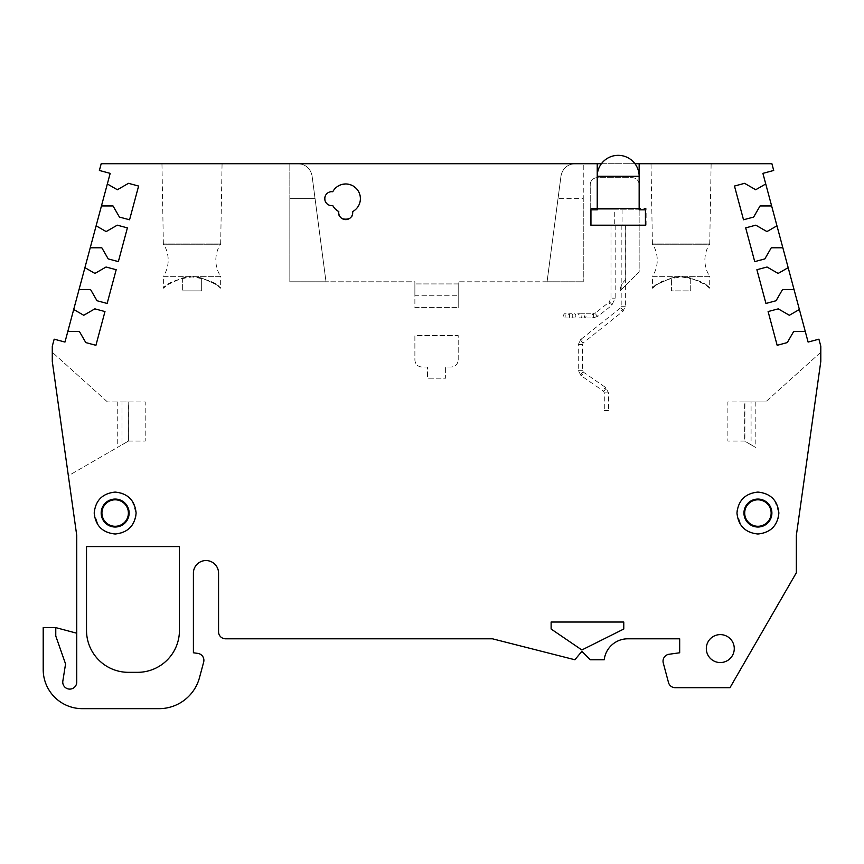 <?xml version="1.0" encoding="UTF-8"?>
<svg xmlns="http://www.w3.org/2000/svg" width="864" height="864" viewBox="0 0 864 864"><rect width="100%" height="100%" fill="white"/><g stroke="black" fill="none" stroke-linecap="round" stroke-linejoin="round"><path stroke-width="0.65" stroke-dasharray="4.32 3.24" d="M115.16 499.813A13.23 13.23 0 0 0 101.93 513.043A13.23 13.23 0 0 0 115.16 526.273A13.23 13.23 0 0 0 128.39 513.043A13.23 13.23 0 0 0 115.16 499.813M115.16 527.018A13.975 13.975 0 0 1 101.185 513.043A13.975 13.975 0 0 1 115.16 499.068A13.975 13.975 0 0 0 101.185 513.043A13.975 13.975 0 0 0 115.16 527.018A13.975 13.975 0 0 0 129.136 513.043A13.975 13.975 0 0 0 115.16 499.068A13.975 13.975 0 0 1 129.136 513.043A13.975 13.975 0 0 1 115.16 527.018A13.975 13.975 0 0 0 129.136 513.043A13.975 13.975 0 0 0 115.16 499.068A13.975 13.975 0 0 0 101.185 513.043A13.975 13.975 0 0 0 115.16 527.018A13.975 13.975 0 0 1 101.185 513.043A13.975 13.975 0 0 1 115.16 499.068A13.975 13.975 0 0 1 129.136 513.043A13.975 13.975 0 0 0 115.16 499.068A13.975 13.975 0 0 0 101.185 513.043A13.975 13.975 0 0 0 115.16 527.018A13.975 13.975 0 0 0 129.136 513.043A13.975 13.975 0 0 1 115.16 527.018M757.922 499.813A13.23 13.23 0 0 0 744.692 513.043A13.23 13.23 0 0 0 757.922 526.273A13.23 13.23 0 0 0 771.142 513.043A13.23 13.23 0 0 0 757.922 499.813M757.922 527.018A13.975 13.975 0 0 1 743.947 513.043A13.975 13.975 0 0 1 757.922 499.068A13.975 13.975 0 0 0 743.947 513.043A13.975 13.975 0 0 0 757.922 527.018A13.975 13.975 0 0 0 771.898 513.043A13.975 13.975 0 0 0 757.922 499.068A13.975 13.975 0 0 1 771.898 513.043A13.975 13.975 0 0 1 757.922 527.018A13.975 13.975 0 0 0 771.898 513.043A13.975 13.975 0 0 0 757.922 499.068A13.975 13.975 0 0 0 743.947 513.043A13.975 13.975 0 0 0 757.922 527.018A13.975 13.975 0 0 1 743.947 513.043A13.975 13.975 0 0 1 757.922 499.068A13.975 13.975 0 0 1 771.898 513.043A13.975 13.975 0 0 0 757.922 499.068A13.975 13.975 0 0 0 743.947 513.043A13.975 13.975 0 0 0 757.922 527.018A13.975 13.975 0 0 0 771.898 513.043A13.975 13.975 0 0 1 757.922 527.018M711.126 163.717L681.07 163.717L711.126 163.717L709.711 244.76L681.07 244.76L709.711 244.76L709.711 243.918A29.689 29.689 0 0 0 709.711 276.35L681.07 276.35L709.711 276.35L709.711 288.209L704.365 283.975L690.725 278.024A41.915 41.915 0 0 0 671.414 278.024L657.774 283.975L652.428 288.209L652.428 276.35L681.07 276.35L652.428 276.35A29.689 29.689 0 0 0 652.428 243.918L709.711 243.918L652.428 243.918L652.428 244.76L681.07 244.76L652.428 244.76L651.013 163.717L681.07 163.717L651.013 163.717M222.07 163.717L192.013 163.717L222.07 163.717L220.655 244.76L192.013 244.76L220.655 244.76L220.655 243.918A29.689 29.689 0 0 0 220.655 276.35L192.013 276.35L220.655 276.35L220.655 288.209L215.309 283.975L201.668 278.024A41.915 41.915 0 0 0 182.358 278.024L168.718 283.975L163.372 288.209L163.372 276.35L192.013 276.35L163.372 276.35A29.689 29.689 0 0 0 163.372 243.918L220.655 243.918L163.372 243.918L163.372 244.76L192.013 244.76L163.372 244.76L161.957 163.717L192.013 163.717L161.957 163.717M734.27 648.583A13.975 13.975 0 0 1 720.295 662.558A13.975 13.975 0 0 1 706.32 648.583A13.975 13.975 0 0 1 720.295 634.608A13.975 13.975 0 0 1 734.27 648.583M352.706 212.62C355.19 220.914 336.247 220.914 338.731 212.62C336.247 220.914 355.19 220.914 352.706 212.62A6.988 6.988 0 0 1 345.719 219.607A6.988 6.988 0 0 1 338.731 212.62L338.807 211.594L338.731 212.62A6.988 6.988 0 0 1 338.807 211.594L332.77 205.556L338.807 211.594A14.666 14.666 0 0 1 332.77 205.556C322.51 207.317 322.51 189.983 332.77 191.743C335.243 186.224 340.751 183.784 349.283 184.421C357.102 187.877 360.806 192.618 360.385 198.655C360.806 192.618 357.102 187.877 349.283 184.421C340.751 183.784 335.243 186.224 332.77 191.743A14.666 14.666 0 0 1 360.385 198.655C360.169 204.379 357.577 208.699 352.631 211.594L352.706 212.62L352.631 211.594A6.988 6.988 0 0 1 352.706 212.62M94.198 513.043C93.863 509.015 95.461 504.576 98.993 499.694L104.371 495.072C108.108 493.009 111.704 492.005 115.16 492.08C122.278 492.286 127.872 495.083 131.933 500.472L136.123 513.043C136.458 517.072 134.86 521.51 131.328 526.392L125.95 531.014C122.213 533.077 118.616 534.082 115.16 534.006C108.043 533.801 102.46 531.004 98.399 525.614L94.198 513.043M736.96 513.043C736.625 509.015 738.223 504.576 741.755 499.694L747.133 495.072C750.87 493.009 754.466 492.005 757.922 492.08C765.04 492.286 770.623 495.083 774.684 500.472L778.885 513.043C779.22 517.072 777.622 521.51 774.09 526.392L768.712 531.014C764.975 533.077 761.378 534.082 757.922 534.006C750.805 533.801 745.211 531.004 741.15 525.614L736.96 513.043M55.771 627.62L55.771 636.001L65.556 663.952L62.845 681.026A6.988 6.988 0 0 0 69.196 689.083A6.988 6.988 0 0 0 76.734 682.117L76.734 633.215L55.771 627.62L43.2 627.62L43.2 669.546A39.128 39.128 0 0 0 82.328 708.664L159.019 708.664A41.915 41.915 0 0 0 199.508 677.592L203.656 662.126A6.988 6.988 0 0 0 197.878 653.4L193.406 652.774L193.406 573.124A12.571 12.571 0 0 1 205.988 560.552A12.571 12.571 0 0 1 218.56 573.124L218.56 631.811A6.988 6.988 0 0 0 225.547 638.798L492.437 638.798L574.873 659.761L581.861 651.38L590.242 659.761L604.217 659.761A23.749 23.749 0 0 1 627.804 638.798L679.676 638.798L679.676 652.774L669.049 654.264A6.988 6.988 0 0 0 663.271 662.99L668.498 682.528A6.988 6.988 0 0 0 675.248 687.712L729.972 687.712L796.349 572.746L796.349 535.399L820.8 361.411L820.8 352.264L820.8 361.411L804.73 475.772L820.8 361.411L820.8 346.237L818.91 339.174L808.11 342.068L762.901 173.362L773.701 170.467L771.898 163.717L101.185 163.717L99.382 170.467L110.182 173.362L64.973 342.068L54.173 339.174L52.283 346.237L52.283 361.411L52.283 352.264L52.283 361.411L68.353 475.772L122.008 444.798L122.008 401.954L107.471 401.954L128.185 401.954L128.434 441.083L122.008 444.798M690.725 278.024L690.725 290.876L671.414 290.876L671.414 278.024C657.677 283.91 651.488 287.172 652.849 287.82C656.294 282.755 665.701 279.115 681.07 276.901C696.46 279.126 705.866 282.766 709.279 287.82C710.651 287.172 704.462 283.91 690.725 278.024L690.725 290.876L671.414 290.876L671.414 278.024M182.358 278.024L182.358 290.876L182.358 278.024C168.62 283.91 162.432 287.172 163.793 287.82C167.238 282.755 176.645 279.115 192.013 276.901C207.403 279.126 216.81 282.766 220.223 287.82C221.594 287.172 215.406 283.91 201.668 278.024L201.668 290.876L182.358 290.876L201.668 290.876L201.668 278.024M414.882 307.638L458.201 307.638L414.882 307.638L414.882 295.747L458.201 295.747L414.882 295.747L414.882 307.638M614.293 209.833L622.08 209.833L622.08 225.202L625.18 225.202L625.18 280.249L625.18 225.202L590.242 225.202L614.293 225.202L614.293 209.833L590.944 209.833L590.944 225.202L614.293 225.202M622.08 209.833L645.44 209.833L645.44 225.202L646.132 225.202L590.242 225.202L590.242 184.68A6.988 6.988 0 0 1 597.229 177.692L632.167 177.692A6.988 6.988 0 0 1 639.155 184.68L639.155 271.912L620.233 290.822A13.975 13.975 0 0 1 625.18 280.249A13.975 13.975 0 0 0 620.233 290.822L639.155 271.912L639.155 184.68A6.988 6.988 0 0 0 632.167 177.692L597.229 177.692A6.988 6.988 0 0 0 590.242 184.68L590.242 225.202L590.944 225.202M458.201 307.638L458.201 295.747L458.201 307.638M755.827 401.954L755.827 447.541L744.649 441.083L744.649 401.954L727.877 401.954L727.877 441.083L744.898 441.083L744.898 401.954L765.601 401.954L751.075 401.954L751.075 444.798L744.649 441.083L727.877 441.083L727.877 401.954L744.898 401.954M744.649 401.954L751.075 401.954M458.201 283.932L458.201 295.747L458.201 283.932L414.882 283.932L458.201 283.932L458.201 281.794L458.201 283.932M414.882 295.747L414.882 283.932L414.882 295.747M128.434 441.083L145.206 441.083L145.206 401.954L128.434 401.954L128.434 441.083L117.256 447.541L117.256 401.954M128.185 441.083L145.206 441.083L145.206 401.954L128.185 401.954M122.008 401.954L128.434 401.954M414.882 281.794L414.882 283.932L414.882 281.794L326.009 281.794L312.066 175.867L326.009 281.794L289.829 281.794L289.829 163.717L298.21 163.717C305.813 164.354 310.435 168.404 312.066 175.867C310.435 168.404 305.813 164.354 298.21 163.717C305.813 164.354 310.435 168.404 312.066 175.867L326.009 281.794L315.058 198.655L289.829 198.655L289.829 281.794L414.882 281.794M645.44 225.202L622.08 225.202M101.444 205.945L113.022 205.945L119.437 217.069L129.568 219.78L138.607 186.041L128.488 183.33L117.364 189.745L107.341 183.967M90.234 247.784L101.812 247.784L108.227 258.908L118.357 261.619L127.397 227.88L117.266 225.169L106.142 231.584L96.12 225.806M79.024 289.624L90.601 289.624L97.016 300.748L107.147 303.458L116.186 269.719L106.056 267.008L94.932 273.434L84.91 267.646M67.813 331.463L79.38 331.463L85.806 342.587L95.926 345.308L104.976 311.558L94.846 308.848L83.722 315.274L73.699 309.485M799.384 309.485L789.361 315.274L778.237 308.848L768.107 311.558L777.157 345.308L787.277 342.587L793.692 331.463L805.27 331.463M788.173 267.646L778.151 273.434L767.027 267.008L756.896 269.719L765.936 303.458L776.066 300.748L782.482 289.624L794.059 289.624M776.963 225.806L766.94 231.584L755.816 225.169L745.686 227.88L754.726 261.619L764.856 258.908L771.271 247.784L782.849 247.784M765.742 183.967L755.719 189.745L744.595 183.33L734.476 186.041L743.515 219.78L753.646 217.069L760.061 205.945L771.638 205.945M820.8 352.264L765.601 401.954L820.8 352.264M561.017 175.867C562.648 168.404 567.27 164.354 574.873 163.717C567.27 164.354 562.648 168.404 561.017 175.867L547.074 281.794L561.017 175.867C562.648 168.404 567.27 164.354 574.873 163.717L289.829 163.717L289.829 198.655L315.058 198.655L312.066 175.867C310.435 168.404 305.813 164.354 298.21 163.717L574.873 163.717C567.27 164.354 562.648 168.404 561.017 175.867L558.025 198.655L583.254 198.655L583.254 163.717L583.254 281.794L583.254 198.655L558.025 198.655L547.074 281.794L583.254 281.794L547.074 281.794L561.017 175.867M639.155 163.717L639.155 209.833L597.229 209.833L597.229 163.717M107.471 401.954L52.283 352.264L107.471 401.954M547.074 281.794L458.201 281.794L547.074 281.794M352.631 211.594C357.577 208.699 360.169 204.379 360.385 198.655A14.666 14.666 0 0 1 352.631 211.594M332.77 191.743C322.51 189.983 322.51 207.317 332.77 205.556A6.988 6.988 0 0 1 324.756 198.655A6.988 6.988 0 0 1 332.77 191.743M751.075 444.798L755.827 447.541M634.954 163.717L601.42 163.717M76.734 633.215L76.734 535.399L52.283 361.411L68.353 475.772L117.256 447.541M128.434 672.332L137.516 672.332A41.915 41.915 0 0 0 179.442 630.418L179.442 546.577L86.519 546.577L86.519 630.418A41.915 41.915 0 0 0 128.434 672.332M623.776 629.024L623.776 622.037L551.124 622.037L551.124 629.024L581.861 649.976L623.776 629.024M458.201 360.04L458.201 335.588L414.882 335.588L414.882 360.04C415.325 364.252 417.658 366.584 421.87 367.027L427.464 367.027L427.464 378.205L445.619 378.205L445.619 367.027L451.213 367.027C455.425 366.584 457.758 364.252 458.201 360.04L458.201 335.588L414.882 335.588L414.882 360.04C415.325 364.252 417.658 366.584 421.87 367.027L427.464 367.027L427.464 378.205L445.619 378.205L445.619 367.027L451.213 367.027C455.425 366.584 457.758 364.252 458.201 360.04M598.676 208.429L646.132 208.429L590.242 208.429L597.229 208.429L597.229 176.288L639.155 176.288L639.155 208.429L598.676 208.429M621.346 225.202L625.385 225.202L621.346 225.202M611.14 225.202L615.179 225.202L611.14 225.202M610.988 225.202L610.988 298.166L615.179 298.166L610.988 298.166L609.131 302.152A2.095 0.616 51.8 0 0 609.8 303.998A2.095 0.616 51.8 0 0 611.572 305.5A2.095 0.616 51.8 0 0 611.723 305.456A2.095 0.616 51.8 0 0 611.053 303.61A2.095 0.616 51.8 0 0 609.271 302.108A2.095 0.616 51.8 0 0 609.131 302.152L595.469 312.887A2.095 0.616 51.8 0 0 596.138 314.734A2.095 0.616 51.8 0 0 597.92 316.235A2.095 0.616 51.8 0 0 598.061 316.181A2.095 0.616 51.8 0 0 597.402 314.345A2.095 0.616 51.8 0 0 595.62 312.844A2.095 0.616 51.8 0 0 595.469 312.887L592.931 313.794A2.095 0.767 90 0 0 592.164 315.889A2.095 0.767 90 0 0 592.931 317.984A2.095 0.767 90 0 0 593.698 315.889A2.095 0.767 90 0 0 592.931 313.794L585.241 313.794A2.095 0.767 90 0 0 584.485 315.889A2.095 0.767 90 0 0 585.241 317.984A2.095 0.767 90 0 0 586.008 315.889A2.095 0.767 90 0 0 585.241 313.794L580.068 313.794A2.095 1.825 90 0 1 580.068 317.984A2.095 1.825 90 0 1 580.068 313.794L574.031 313.794A2.095 1.825 90 0 1 574.031 317.984A2.095 1.825 90 0 1 574.031 313.794L568.858 313.794A2.095 0.767 90 0 0 568.091 315.889A2.095 0.767 90 0 0 568.858 317.984A2.095 0.767 90 0 0 569.624 315.889A2.095 0.767 90 0 0 568.858 313.794L564.43 313.794A2.095 0.767 90 0 0 563.663 315.889A2.095 0.767 90 0 0 564.43 317.984A2.095 0.767 90 0 0 565.196 315.889A2.095 0.767 90 0 0 564.43 313.794M615.179 225.202L615.179 298.166L611.723 305.456L598.061 316.181L592.931 317.984L564.43 317.984M604.433 410.476L608.483 410.476L604.433 410.476M101.185 513.043A13.975 13.975 0 0 0 115.16 527.018A13.975 13.975 0 0 0 129.136 513.043M743.947 513.043A13.975 13.975 0 0 0 757.922 527.018A13.975 13.975 0 0 0 771.898 513.043M625.244 306.256L621.194 306.256L625.244 306.256M622.868 311.31A2.095 0.616 51.5 0 0 623.02 311.256A2.095 0.616 51.5 0 0 622.339 309.431A2.095 0.616 51.5 0 0 620.546 307.94A2.095 0.616 51.5 0 0 620.406 307.984A2.095 0.616 51.5 0 0 621.086 309.809A2.095 0.616 51.5 0 0 622.868 311.31M580.792 339.541A2.095 0.616 51.5 0 0 580.64 339.584A2.095 0.616 51.5 0 0 581.321 341.42A2.095 0.616 51.5 0 0 583.114 342.911A2.095 0.616 51.5 0 0 583.254 342.868A2.095 0.616 51.5 0 0 582.574 341.032A2.095 0.616 51.5 0 0 580.792 339.541M578.416 344.596L582.466 344.596L578.416 344.596M578.416 370.321L582.466 370.321L578.416 370.321M581.105 375.613A2.095 0.648 -55.4 0 1 580.964 375.581A2.095 0.648 -55.4 0 1 581.504 373.669A2.095 0.648 -55.4 0 1 583.211 372.092A2.095 0.648 -55.4 0 1 583.351 372.125A2.095 0.648 -55.4 0 1 582.811 374.036A2.095 0.648 -55.4 0 1 581.105 375.613M605.642 387.569A2.095 0.648 -55.4 0 1 605.783 387.612A2.095 0.648 -55.4 0 1 605.243 389.524A2.095 0.648 -55.4 0 1 603.536 391.1A2.095 0.648 -55.4 0 1 603.396 391.057A2.095 0.648 -55.4 0 1 603.936 389.146A2.095 0.648 -55.4 0 1 605.642 387.569M608.332 392.861L604.292 392.861L608.332 392.861M625.385 225.202L625.385 306.256L623.02 311.256L583.254 342.868L582.466 344.596L582.466 370.321L583.351 372.125L605.783 387.612L608.483 392.861L608.483 410.476M621.194 225.202L621.194 306.256L620.406 307.984L580.64 339.584L578.275 344.596L578.275 370.321L580.964 375.581L603.396 391.057L604.292 392.861L604.292 410.476M590.242 225.202L590.242 208.429M646.132 225.202L646.132 208.429"/><path stroke-width="1.3" d="M115.16 526.273A13.23 13.23 0 0 1 101.93 513.043A13.23 13.23 0 0 1 115.16 499.813A13.23 13.23 0 0 1 128.39 513.043A13.23 13.23 0 0 1 115.16 526.273M757.922 526.273A13.23 13.23 0 0 1 744.692 513.043A13.23 13.23 0 0 1 757.922 499.813A13.23 13.23 0 0 1 771.142 513.043A13.23 13.23 0 0 1 757.922 526.273M734.27 648.583A13.975 13.975 0 0 1 720.295 662.558A13.975 13.975 0 0 1 706.32 648.583A13.975 13.975 0 0 1 720.295 634.608A13.975 13.975 0 0 1 734.27 648.583M352.706 212.62A6.988 6.988 0 0 1 345.719 219.607A6.988 6.988 0 0 1 338.807 211.594A14.666 14.666 0 0 1 332.77 205.556A6.988 6.988 0 0 1 324.756 198.655A6.988 6.988 0 0 1 332.77 191.743A14.666 14.666 0 0 1 360.385 198.655A14.666 14.666 0 0 1 352.631 211.594A6.988 6.988 0 0 1 352.706 212.62M94.198 513.043C95.504 500.386 102.492 493.398 115.16 492.08C127.818 493.387 134.806 500.375 136.123 513.043C134.816 525.701 127.829 532.688 115.16 534.006C102.503 532.699 95.515 525.712 94.198 513.043M101.185 513.043A13.975 13.975 0 0 1 115.16 499.068A13.975 13.975 0 0 1 129.136 513.043A13.975 13.975 0 0 1 115.16 527.018A13.975 13.975 0 0 1 101.185 513.043A13.975 13.975 0 0 0 115.16 527.018A13.975 13.975 0 0 0 129.136 513.043M736.96 513.043C738.266 500.386 745.254 493.398 757.922 492.08C770.58 493.387 777.568 500.375 778.885 513.043C777.568 525.701 770.591 532.688 757.922 534.006C745.265 532.699 738.277 525.712 736.96 513.043M743.947 513.043A13.975 13.975 0 0 1 757.922 499.068A13.975 13.975 0 0 1 771.898 513.043A13.975 13.975 0 0 1 757.922 527.018A13.975 13.975 0 0 1 743.947 513.043A13.975 13.975 0 0 0 757.922 527.018A13.975 13.975 0 0 0 771.898 513.043M805.27 331.463L793.692 331.463L787.277 342.587L777.157 345.308L768.107 311.558L778.237 308.848L789.361 315.274L799.384 309.485L808.11 342.068L818.91 339.174L820.8 346.237L820.8 361.411L796.349 535.399L796.349 572.746L729.972 687.712L675.248 687.712A6.988 6.988 0 0 1 668.498 682.528L663.271 662.99A6.988 6.988 0 0 1 669.049 654.264L679.676 652.774L679.676 638.798L627.804 638.798A23.749 23.749 0 0 0 604.217 659.761L590.242 659.761L581.861 651.38L574.873 659.761L492.437 638.798L225.547 638.798A6.988 6.988 0 0 1 218.56 631.811L218.56 573.124A12.571 12.571 0 0 0 205.988 560.552A12.571 12.571 0 0 0 193.406 573.124L193.406 652.774L197.878 653.4A6.988 6.988 0 0 1 203.656 662.126L199.508 677.592A41.915 41.915 0 0 1 159.019 708.664L82.328 708.664A39.128 39.128 0 0 1 43.2 669.546L43.2 627.62L55.771 627.62L55.771 636.001L65.556 663.952L62.845 681.026A6.988 6.988 0 0 0 69.196 689.083A6.988 6.988 0 0 0 76.734 682.117L76.734 535.399L52.283 361.411L52.283 346.237L54.173 339.174L64.973 342.068L73.699 309.485L83.722 315.274L94.846 308.848L104.976 311.558L95.926 345.308L85.806 342.587L79.38 331.463L67.813 331.463M799.384 309.485L762.901 173.362L773.701 170.467L771.898 163.717L639.155 163.717L639.155 209.833L645.44 209.833L645.44 225.202L590.944 225.202L590.944 209.833L597.229 209.833L597.229 163.717L101.185 163.717L99.382 170.467L110.182 173.362L73.699 309.485M107.341 183.967L117.364 189.745L128.488 183.33L138.607 186.041L129.568 219.78L119.437 217.069L113.022 205.945L101.444 205.945M96.12 225.806L106.142 231.584L117.266 225.169L127.397 227.88L118.357 261.619L108.227 258.908L101.812 247.784L90.234 247.784M84.91 267.646L94.932 273.434L106.056 267.008L116.186 269.719L107.147 303.458L97.016 300.748L90.601 289.624L79.024 289.624M794.059 289.624L782.482 289.624L776.066 300.748L765.936 303.458L756.896 269.719L767.027 267.008L778.151 273.434L788.173 267.646M782.849 247.784L771.271 247.784L764.856 258.908L754.726 261.619L745.686 227.88L755.816 225.169L766.94 231.584L776.963 225.806M771.638 205.945L760.061 205.945L753.646 217.069L743.515 219.78L734.476 186.041L744.595 183.33L755.719 189.745L765.742 183.967M639.155 163.717L634.954 163.717M601.42 163.717L597.229 163.717M76.734 633.215L55.771 627.62M137.516 672.332L128.434 672.332A41.915 41.915 0 0 1 86.519 630.418L86.519 546.577L179.442 546.577L179.442 630.418A41.915 41.915 0 0 1 137.516 672.332M623.776 622.037L623.776 629.024L581.861 649.976L551.124 629.024L551.124 622.037L623.776 622.037M590.944 225.202L645.44 225.202M597.229 208.429L639.155 208.429M597.229 176.288L639.155 176.288A20.963 20.963 0 0 0 618.192 155.336A20.963 20.963 0 0 0 597.229 176.288"/></g></svg>

